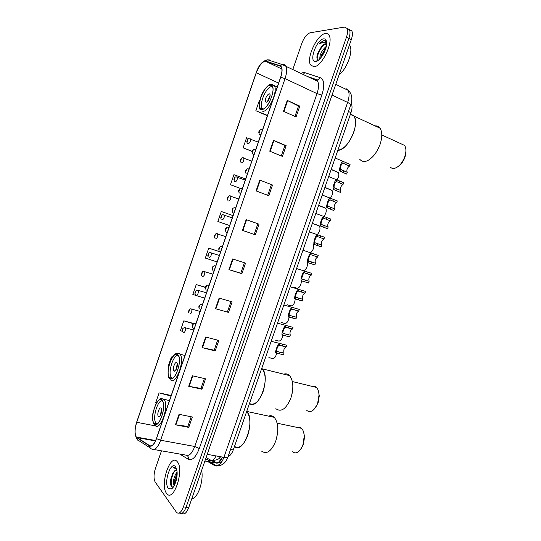 <?xml version="1.0" encoding="UTF-8"?>
<svg xmlns="http://www.w3.org/2000/svg" width="541" height="541" viewBox="0 0 541 541"><rect width="100%" height="100%" fill="white"/><g stroke="black" fill="none" stroke-linecap="round" stroke-linejoin="round"><path stroke-width="0.81" d="M351.177 103.534L351.231 103.629C352.374 105.678 352.292 108.687 350.987 112.663L233.266 449.936C231.866 453.71 230.148 455.867 228.126 456.408M171.247 477.108L170.625 484.087M181.979 513.314C184.332 514.917 186.577 513.01 188.714 507.6L351.312 39.608C352.59 35.76 352.752 32.859 351.806 30.911L349.391 29.599M179.355 512.956C181.695 514.572 183.94 512.665 186.077 507.235L348.904 38.35C350.183 34.489 350.352 31.588 349.412 29.64L346.997 28.335L349.412 29.64C350.352 31.588 350.183 34.489 348.904 38.35L186.077 507.235C183.94 512.665 181.695 514.572 179.355 512.956M166.472 493.236L166.899 493.771C173.762 502.474 184.542 469.48 177.333 461.811L177.164 461.615C170.347 453.033 159.663 484.668 166.472 493.236L166.899 493.771C173.762 502.474 184.542 469.48 177.333 461.811L177.164 461.615C170.347 453.033 159.663 484.668 166.472 493.236M313.888 66.739C321.652 66.996 333.743 42.212 329.063 35.348C328.225 33.894 326.994 33.285 325.371 33.528C317.222 34.211 305.963 58.347 310.575 64.947L313.888 66.739C321.652 66.996 333.743 42.212 329.063 35.348C328.225 33.894 326.994 33.285 325.371 33.528C317.222 34.211 305.963 58.347 310.575 64.947L313.888 66.739M136.264 436.979C134.581 433.767 134.736 428.871 136.717 422.298L256.299 72.764C259.288 65.191 262.426 61.383 265.712 61.343L280.103 66.117L281.354 67.28C282.321 69.451 282.077 72.778 280.61 77.268L156.43 438.508C154.253 444.229 152.014 446.629 149.722 445.703L136.264 436.979M136.176 437.243L149.647 445.994C151.994 446.947 154.286 444.486 156.518 438.623L280.745 77.262C282.7 70.925 282.524 67.111 280.224 65.833L265.827 61.065C262.453 61.113 259.24 65.015 256.184 72.778L136.643 422.196C134.608 428.932 134.452 433.95 136.176 437.243M161.489 450.829L155.423 468.452C153.644 474.356 153.576 478.907 155.213 482.092L176.589 512.462C178.936 514.315 181.221 512.449 183.433 506.87L346.49 37.079C347.768 33.211 347.937 30.31 347.011 28.362L344.414 27.091L310.067 32.798C306.869 33.907 304.103 37.478 301.763 43.503L292.83 69.444M259.788 180.079L272.536 185.008L268.836 195.707L256.062 190.885L259.788 180.079L260.214 180.248L256.495 191.047M273.482 140.342L286.135 145.657L282.422 156.403L269.743 151.203L273.482 140.342L273.908 140.532L270.169 151.379M287.251 100.403L299.809 106.104L296.076 116.91L283.491 111.318L287.251 100.403L287.67 100.606L283.91 111.507M219.112 298.084L232.143 301.878L228.498 312.414L215.446 308.722L219.112 298.084M205.688 337.023L218.814 340.445L215.19 350.933L202.043 347.606L205.688 337.023M192.339 375.765L205.553 378.822L201.942 389.256L188.708 386.294L192.339 375.765M179.051 414.311L192.353 417.01L188.762 427.39L175.44 424.786L179.051 414.311M246.162 219.619L259.004 224.163L255.325 234.808L242.456 230.365L246.162 219.619L246.588 219.768L242.889 230.513L242.456 230.365M232.603 258.95L245.54 263.115L241.881 273.705L228.917 269.641L232.603 258.95M245.628 179.03L233.915 174.689L230.466 184.745L240.319 188.437M248.914 138.624L246.588 137.718L243.125 147.821L252.187 151.487M259.727 100.734L259.328 100.572L255.846 110.722L267.382 115.747M205.539 287.318L196.234 284.559L192.839 294.473L204.681 298.145M193.82 323.532L183.798 320.84L180.41 330.707L182.222 331.234M172.275 357.155L171.416 356.952L168.048 366.771L168.555 366.906M171.213 395.491L159.088 392.888L155.74 402.66L156.423 402.842M233.049 215.622L221.296 211.49L217.861 221.492L229.627 225.57M220.559 251.944L208.738 248.109L205.323 258.071L217.124 261.945M241.881 273.705L240.792 273.185M244.397 262.75L240.792 273.191L228.917 269.641M259.004 224.163L246.588 219.768M255.325 234.808L242.889 230.513M188.762 427.39L187.849 426.403M191.183 416.773L187.835 426.443L175.44 424.786M201.942 389.256L200.988 388.384M204.383 378.551L200.975 388.418L188.708 386.294M215.19 350.933L214.189 350.176M217.658 340.147L214.182 350.203L202.043 347.606M228.498 312.414L215.446 308.722M299.809 106.104L298.531 106.09M294.967 116.416L298.544 106.063L287.67 100.606M286.135 145.657L284.904 145.522M281.306 155.95L284.911 145.502L273.908 140.532M272.536 185.008L260.214 180.248M208.738 248.109L220.532 252.038M196.234 284.559L205.512 287.481M183.798 320.84L193.495 323.721M171.416 356.952L172.261 357.188M159.088 392.888L171.03 396.026M230.466 184.745L240.441 188.383M243.125 147.821L252.234 151.318M255.846 110.722L267.497 115.416M230.993 301.547L227.457 311.792M257.861 223.785L254.196 234.402M271.352 184.745L267.714 195.281M174.195 485.865L174.06 485.662C172.775 481.476 173.783 476.878 177.083 471.86M174.662 484.75L174.777 479.427L177.144 473.247M176.853 470.055L174.804 470.717L176.724 470.007M176.325 468.181L173.181 467.647L176.582 468.932M168.21 488.205L171.172 489.05C174.675 487.63 177.989 477.263 176.981 470.859L175.588 466.863C171.03 460.418 163.463 482.356 168.21 488.205M174.804 470.717L172.707 473.375L170.807 479.096C170.314 482.281 170.462 484.662 171.254 486.231L172.978 487.245M191.757 498.829C197.708 498.613 203.896 480.848 201.637 470.406M173.181 467.647L175 467.201M171.592 486.717C170.516 481.733 171.565 476.418 174.729 470.771M175.122 483.722L177.123 474.288M170.699 484.553L171.017 479.137L173.012 472.841M174.648 484.702L175.041 479.448L176.866 473.686M154.165 423.468C158.587 429.723 166.993 406.135 162.253 400.732L162.05 400.489C157.458 394.808 149.397 418.024 154.097 423.373L154.165 423.468M234.49 446.433C243.551 455.089 255.92 419.843 246.737 411.43L246.737 411.43C250.578 416.773 250.909 424.813 247.724 435.552C243.673 445.493 239.257 449.125 234.49 446.433M157.167 423.846L155.97 423.021C152.068 418.707 157.62 399.461 162.347 400.861M158.357 416.367C159.947 418.511 162.875 410.234 161.198 408.333L161.144 408.266C159.534 406.196 156.647 414.426 158.317 416.313L158.357 416.367M161.603 409.442L160.204 415.664M261.648 451.16C266.747 454.67 271.447 451.309 275.754 441.084C278.858 430.568 278.365 422.656 274.273 417.348C272.59 415.704 270.669 415.292 268.525 416.11M276.228 439.576L277.628 432.678M292.661 451.769C294.345 453.23 296.238 453.236 298.328 451.796C300.228 450.362 301.756 448.063 302.913 444.878L304.245 436.127C304.049 432.55 303.129 429.946 301.499 428.33C300.235 427.18 298.821 426.883 297.252 427.431M300.12 450.065L303.386 444.587L304.576 436.749L303.542 431.867M326.588 44.206L325.249 43.814C324.018 44.031 322.707 45.059 321.313 46.898L322.93 45.349L326.527 44.152M319.819 58.942C319.684 54.533 321.834 50.327 326.284 46.33M320.678 58.002L321.178 55.52L325.939 47.784M326.602 42.401L324.066 40.413L319.751 43.449L324.668 42.144L326.615 43.801C326.683 40.318 325.655 38.681 323.525 38.864C316.465 39.432 308.444 62.188 315.552 61.431L315.728 61.424C319.805 61.39 326.494 50.644 326.615 43.78M321.313 46.898L317.452 53.958C316.478 57.711 316.837 59.726 318.527 60.004L318.649 60.004M339.051 74.895C347.004 68.869 353.55 50.773 349.736 45.255L349.486 44.869M319.751 43.449C321.902 41.326 323.755 40.399 325.31 40.676M317.154 58.935C317.547 53.789 319.941 48.967 324.336 44.47M321.401 57.096L325.614 48.866M316.945 56.392L317.371 54.722L321.949 46.215M321.178 55.52L321.084 56.399L325.513 48.196M169.779 377.99C174.303 383.326 182.709 360.786 178.172 355.39L177.712 354.876C172.998 350.101 164.958 372.289 169.448 377.604L169.779 377.99M249.462 403.532C258.591 410.889 271.061 377.287 262.277 368.827L261.756 368.306L262.277 368.827C265.861 373.939 266.118 381.561 263.061 391.691C258.963 401.747 254.432 405.696 249.462 403.532M172.565 378.206L171.328 377.32C167.48 372.844 173.499 353.868 178.253 355.505M173.972 370.896C175.602 372.715 178.523 364.81 176.921 362.916L176.772 362.747C175.122 361.003 172.248 368.861 173.844 370.747L173.972 370.896M177.299 363.978L175.737 370.213M275.842 408.698C281.212 412.492 286.216 408.969 290.855 398.135C293.844 388.215 293.432 380.708 289.618 375.623C287.94 373.899 285.986 373.418 283.761 374.169M291.572 395.856L292.316 392.583M306.761 410.349C308.411 411.863 310.311 411.965 312.461 410.653C314.632 409.179 316.37 406.676 317.668 403.14L318.994 395.248C318.892 391.711 318.047 389.107 316.451 387.437C315.193 386.227 313.753 385.875 312.123 386.375M314.483 408.854L318.101 402.944L319.285 395.877L318.439 391.136M262.047 109.194C267.146 109.958 275.579 91.443 272.306 86.526L270.263 85.262C264.962 85.005 256.934 103.169 260.174 107.963L262.047 109.194M337.875 150.236C347.369 151.182 360.272 124.065 353.963 116.085L350.582 113.833L353.963 116.085C356.127 119.838 356.019 125.363 353.631 132.66C349.297 143.385 344.042 149.242 337.875 150.236M263.082 109.011L262.067 108.017C259.004 103.5 266.571 86.411 271.568 86.682L272.461 86.844M266.26 102.154C268.086 102.371 271.014 95.879 269.858 94.161L269.154 93.715C266.456 95.453 265.266 98.117 265.57 101.715L266.26 102.154M270.094 95.358L267.497 101.485M359.738 159.297C363.491 163.341 368.441 161.786 374.602 154.625L377.307 150.533L380.012 144.582C382.352 137.441 382.365 131.984 380.059 128.224C378.808 126.479 377.124 125.695 375.014 125.877M390.061 166.784C391.244 168.285 392.867 168.765 394.93 168.224C399.062 166.716 402.328 162.929 404.729 156.856L405.811 152.271C406.115 149.316 405.696 147.03 404.553 145.414L400.82 143.696M398.048 166.581C401.043 164.64 403.343 161.522 404.966 157.235L405.933 153.13L405.899 149.81M268.884 357.594L272.765 358.595C274.585 358.487 275.869 356.695 276.613 353.239M275.017 340.032L278.892 341.087C280.86 340.837 282.165 338.882 282.821 335.224M281.164 322.429L285.026 323.532C287.163 323.119 288.488 320.989 289.016 317.141M287.325 304.786L291.173 305.942C293.499 305.327 294.845 303.014 295.197 298.99M293.506 287.102L297.334 288.312C299.87 287.46 301.215 284.958 301.357 280.813M307.477 262.568C307.66 266.585 306.409 269.269 303.717 270.622M313.51 244.234C314.186 247.528 313.232 250.321 310.656 252.62M315.423 224.339L319.481 226.016C320.576 228.762 319.859 231.589 317.344 234.49M323.958 216.292C326.196 213.337 326.798 210.659 325.756 208.244L318.696 205.282M330.524 198.04C332.519 195.105 333.026 192.569 332.052 190.425L324.952 187.348M337.09 179.707C338.849 176.846 339.268 174.466 338.355 172.565L331.227 169.374M286.169 346.889L279.068 345.273C277.797 345.571 275.707 351.542 276.884 351.508L284.018 353.043C283.342 350.122 284.059 348.073 286.169 346.889L286.757 345.226L271.183 341.29M284.018 353.043L283.437 354.707L276.302 353.178C274.118 353.834 277.729 343.501 279.65 343.603L279.068 345.273M292.438 329.002L285.371 327.237C284.14 327.433 282.044 333.418 283.186 333.479L290.274 335.17C289.577 332.302 290.301 330.253 292.438 329.002L293.019 327.332L277.506 323.173M290.274 335.17L289.692 336.833L282.605 335.156C280.502 335.67 284.011 325.425 285.925 325.574M298.713 311.068L291.694 309.154C290.49 309.256 288.394 315.254 289.503 315.417L296.549 317.249C295.832 314.449 296.549 312.387 298.713 311.068L299.301 309.398L283.849 305.016M296.549 317.249L295.968 318.92L288.921 317.094C286.913 317.472 290.267 307.396 292.187 307.511M305.009 293.1L298.03 291.031C296.86 291.031 294.757 297.05 295.839 297.307L302.838 299.295C302.094 296.549 302.818 294.48 305.009 293.1L305.591 291.423L290.206 286.804M302.838 299.295L302.25 300.965L295.251 298.99C293.344 299.234 296.536 289.32 298.463 289.408M311.312 275.085L304.387 272.86C303.244 272.772 301.141 278.798 302.182 279.149L309.141 281.293C308.377 278.601 309.1 276.532 311.312 275.085L311.9 273.401L296.576 268.546M304.387 272.86L304.975 271.176M309.141 281.293L308.553 282.97L301.594 280.84C299.782 280.962 302.838 271.183 304.759 271.251M317.635 257.029L310.717 254.669C309.587 254.568 307.552 260.525 308.546 260.958L315.457 263.251C314.673 260.62 315.396 258.544 317.635 257.029L318.23 255.345L302.967 250.24M315.457 263.251L314.869 264.934L307.957 262.649C306.233 262.649 309.154 252.999 311.075 253.046M323.971 238.926L317.06 236.431C315.93 236.343 313.983 242.219 314.923 242.72L321.76 245.127C320.996 242.544 321.733 240.475 323.971 238.926L324.566 237.242L309.371 231.886M321.794 245.168L321.198 246.852L314.328 244.417C312.698 244.295 315.498 234.76 317.411 234.787M330.328 220.789L323.423 218.138C322.301 218.064 320.428 223.873 321.313 224.441L328.076 226.963C327.339 224.42 328.089 222.358 330.328 220.789L330.916 219.098L315.795 213.485M328.137 227.037L327.548 228.728L320.718 226.138C319.17 225.908 321.861 216.468 323.761 216.488M336.691 202.605L329.807 199.805C328.13 201.556 327.44 203.659 327.724 206.114L334.406 208.758C333.696 206.256 334.46 204.207 336.691 202.605L337.286 200.907L322.24 195.03M334.5 208.867L333.905 210.564L327.129 207.818C325.655 207.474 328.245 198.128 330.132 198.134M343.075 184.38L336.198 181.431C334.568 183.149 333.878 185.259 334.142 187.747L340.749 190.513C340.073 188.052 340.844 186.003 343.075 184.38L343.67 182.675L328.691 176.535M340.877 190.655L340.282 192.353L333.547 189.458C332.154 188.998 334.649 179.734 336.522 179.74M349.472 166.107L342.615 163.003C341.013 164.701 340.336 166.811 340.58 169.34L347.112 172.227C346.456 169.806 347.248 167.764 349.472 166.107L350.068 164.403L335.17 157.986M347.268 172.403L346.673 174.107L339.985 171.051C338.666 170.489 341.073 161.286 342.926 161.292M205.695 458.721L208.914 460.56C211.288 461.689 213.709 460.148 216.163 455.935M212.025 460.54L208.914 460.56M230.554 449.436L233.266 449.936M348.451 111.48L350.987 112.663M188.714 507.6L183.433 506.87M351.312 39.608L346.49 37.079M207.582 461.493L214.899 465.713C218.206 466.991 221.215 464.198 223.92 457.321L207.217 454.339M228.004 456.746L227.944 456.922C227.511 457.558 226.172 457.693 223.92 457.321L347.633 102.438L332.046 95.054M350.751 104.9L350.791 104.778C350.771 104.224 349.716 103.446 347.633 102.438C349.391 97.089 349.533 93.045 348.066 90.293L346.172 88.704M347.755 89.847L348.309 90.496M219.903 464.354L216.549 465.747L214.899 465.713M211.639 460.628L215.629 462.886C218.07 463.88 220.356 461.94 222.5 457.064M221.323 459.512L220.451 459.323C219.808 461.351 218.544 462.548 216.643 462.913L204.897 461.027M220.451 459.323L218.956 458.498M136.717 422.298L155.849 425.963M300.904 73.312L303.42 72.48L304.772 72.636L320.448 77.769C324.302 79.797 324.783 85.552 321.881 95.02L199.298 448.496C195.889 457.24 192.238 460.824 188.329 459.262L179.592 454M150.236 447.941L139.26 440.929C137.718 440.55 136.9 439.515 136.792 437.845M280.745 77.262L285.046 78.628L160.623 440.246L156.518 438.623M280.224 65.833L282.132 64.507L284.356 64.69L285.952 66.158C287.176 68.869 286.879 73.021 285.046 78.628L317.012 93.62C318.805 88.156 319.014 84.065 317.655 81.333L315.93 79.825L311.116 78.202M153.962 449.51L186.043 455.137C189.147 456.347 192.055 453.459 194.767 446.481L160.623 440.246C157.891 447.4 155.078 450.389 152.197 449.199C150.601 448.807 149.756 447.738 149.647 445.994M265.827 61.065L267.66 59.801L269.81 59.977L268.262 59.997M256.184 72.778L136.643 422.196M137.434 437.669L137.34 437.223M199.298 448.496L194.767 446.481L317.012 93.62L321.881 95.02M188.329 459.262C188.681 457.591 188.234 456.327 186.997 455.481M316.248 79.953L317.892 80.027L320.448 77.769M303.231 74.428L304.772 72.636M280.103 66.117L280.522 66.32M265.712 61.343L281.854 69.011M256.299 72.764L278.601 83.104M136.873 437.561L155.456 440.935M149.722 445.703L151.095 445.946M233.036 259.092L229.35 269.776M219.551 298.213L215.886 308.843M206.128 337.138L202.483 347.707M192.779 375.867L189.154 386.382M179.497 414.399L175.886 424.861M162.111 400.32C157.397 394.517 149.201 418.423 154.111 423.637C158.729 430.122 167.318 405.148 162.111 400.32M154.888 425.145L154.077 423.589M161.421 398.568L164.126 399.528C169.522 405.655 159.974 432.367 154.963 425.233M177.773 354.707C172.762 349.702 164.518 373.75 169.718 378.159C174.642 383.84 183.284 358.703 177.773 354.707M177.306 353.192L179.538 353.665L180.072 354.26C185.238 360.367 175.697 385.895 170.564 379.809M270.324 85.086C263.548 84.903 255.021 109.782 261.986 109.37C268.715 110.154 277.661 84.112 270.324 85.086M271.853 84.268L274.382 85.681C278.108 91.26 268.525 112.23 262.75 111.318M184.738 327.623L185.326 327.812C185.691 330.504 185.069 332.147 183.467 332.729M182.439 330.625L183.014 328.935L182.439 330.625M191.23 308.918L191.771 309.134C192.116 311.785 191.487 313.422 189.877 314.044M188.856 311.914L189.438 310.223L188.856 311.914M197.742 290.172L198.222 290.409C198.554 293.019 197.918 294.649 196.302 295.312M195.287 293.154L195.869 291.457L195.287 293.154M204.275 271.386L204.694 271.629C205.012 274.199 204.363 275.836 202.747 276.532M201.739 274.348L202.32 272.65L201.739 274.348M210.814 252.566L211.186 252.809C211.484 255.338 210.828 256.975 209.205 257.705M208.204 255.501L208.792 253.797L208.204 255.501M217.374 233.705L217.692 233.942C217.976 236.431 217.306 238.067 215.683 238.838M214.689 236.606L215.277 234.895L214.689 236.606M223.609 214.804L224.211 215.027C224.481 217.475 223.805 219.112 222.175 219.923M221.188 217.665L221.776 215.954L221.188 217.665M230.148 195.828L230.743 196.058C231 198.479 230.31 200.109 228.681 200.961L228.606 200.934M227.7 198.675L228.288 196.958L227.7 198.675M236.708 176.812L237.296 177.049C237.54 179.429 236.836 181.059 235.2 181.952L235.051 181.884M234.233 179.639L234.821 177.921L234.233 179.639M243.288 157.749L243.863 157.986C244.092 160.332 243.382 161.969 241.739 162.895L241.523 162.787M240.772 160.562L241.367 158.838L240.772 160.562M249.874 138.631L250.442 138.881C250.659 141.187 249.942 142.824 248.299 143.798L248.008 143.642M247.338 141.431L247.927 139.706L247.338 141.431M194.983 323.342L195.788 324.012M193.225 324.688L192.63 326.412L193.225 324.688M194.212 328.603L193.671 328.576M276.302 353.178L276.884 351.508M282.246 345.834L282.828 344.164M279.501 353.672L280.082 352.002M201.651 304.184L202.381 304.826M199.812 305.509L199.216 307.247L199.812 305.509M200.799 309.432L200.251 309.432M282.605 335.156L283.186 333.479M285.371 327.237L285.959 325.56M288.522 327.887L289.104 326.216M285.776 335.745L286.358 334.074M208.346 284.979L208.995 285.594M206.419 286.29L205.823 288.028L206.419 286.29M207.406 290.213L206.845 290.24M288.921 317.094L289.503 315.417M291.694 309.154L292.282 307.471M294.811 309.905L295.4 308.228M292.059 317.777L292.647 316.106M215.048 265.732L215.622 266.314M213.039 267.017L212.437 268.762L213.039 267.017M214.026 270.946L213.458 271M295.251 298.99L295.839 297.307M298.03 291.031L298.618 289.347M301.121 291.876L301.709 290.199M298.361 299.768L298.95 298.091M221.776 246.453L222.263 246.987M219.68 247.704L219.078 249.448L219.68 247.704M220.667 251.633L220.086 251.714M301.594 280.84L302.182 279.149M307.444 273.807L308.032 272.123M304.678 281.719L305.266 280.035M228.174 227.146L228.924 227.612M226.334 228.336L225.732 230.087L226.334 228.336M227.328 232.272L226.733 232.38M307.957 262.649L308.546 260.958M310.75 254.655L311.346 252.958M313.78 255.697L314.368 254.006M311.007 263.629L311.596 261.939M234.868 207.751L235.605 208.19M233.002 208.921L232.4 210.672L233.002 208.921M233.996 212.856L233.394 212.998M314.328 244.417L314.923 242.72M317.134 236.403L317.723 234.706M320.13 237.546L320.725 235.849M317.351 245.492L317.939 243.802M240.691 193.394L239.954 193.516M241.59 188.309L242.294 188.721M239.69 189.458L239.088 191.216L239.69 189.458M320.718 226.138L321.313 224.441M323.532 218.104L324.127 216.407M326.5 219.348L327.089 217.651M323.707 227.315L324.302 225.617M247.393 173.884L246.568 173.986M248.326 168.819L249.009 169.198M246.392 169.942L245.79 171.707L246.392 169.942M327.129 207.818L327.724 206.114M329.942 199.764L330.537 198.06M332.877 201.11L333.472 199.406M330.084 209.09L330.679 207.392M254.121 154.327L253.208 154.408M255.075 149.275L255.737 149.627M253.114 150.384L252.512 152.149L253.114 150.384M333.547 189.458L334.142 187.747M336.367 181.384L336.969 179.673M339.275 182.824L339.87 181.12M336.475 190.831L337.07 189.127M260.857 134.723L259.863 134.77M261.851 129.684L262.48 130.009M259.856 130.773L259.247 132.545L259.856 130.773M339.985 171.051L340.58 169.34M342.811 162.956L343.413 161.245M345.685 164.498L346.281 162.794M342.879 172.525L343.474 170.814M220.89 456.78C218.273 458.423 219.998 459.809 211.511 460.621L206.101 457.551M351.806 30.911L347.011 28.362M209.8 461.879L216.549 465.747C224.204 466.166 226.814 459.985 227.944 456.922L350.791 104.778C352.766 98.3 351.86 93.471 348.066 90.293L335.765 84.349M212.627 460.641L216.643 462.913C219.078 463.157 220.992 462.481 222.378 460.878M307.978 76.7L317.892 80.027L317.655 81.333L282.132 64.507L267.66 59.801C262.547 60.748 258.713 65.082 256.15 72.805M136.954 438.879L135.297 435.126M135.514 426.45L136.643 422.142M136.305 437.033L155.632 440.543M173.188 487.245L171.172 489.05M169.441 400.651L161.441 398.568C160.927 398.399 158.608 399.028 155.619 404.343L152.873 413.419C152.149 417.895 152.941 423.251 154.029 424.178M157.012 423.941L154.097 423.373M274.273 417.348L246.71 411.424M159.352 416.523L158.317 416.313M277.161 423.197L301.499 428.33M304.576 436.749L304.245 436.127M318.527 60.004L315.552 61.431M317.445 53.965L317.371 54.722M184.981 355.457L180.072 354.26L179.206 353.625C177.813 352.631 176.041 353.117 173.871 355.092C171.768 357.811 170.388 360.306 169.732 362.571C167.44 367.941 167.696 377.686 169.651 378.801M172.423 378.281L169.448 377.604M289.618 375.623L261.628 368.671M174.899 370.991L173.844 370.747M292.363 381.547L316.451 387.437M319.285 395.877L318.994 395.248M277.262 87.006L270.994 84.274C269.06 83.821 263.183 89.617 260.762 97.116C258.781 104.521 258.74 108.795 260.634 109.931M262.764 109.106L260.174 107.963M380.059 128.224L350.379 114.415M266.49 102.121L265.57 101.715M381.79 134.932L404.553 145.414M405.933 153.13L405.811 152.271M193.719 330.024L184.677 327.623C182.615 328.123 181.857 329.483 182.405 331.701M200.109 311.447L191.007 308.925C189.708 308.127 187.754 311.887 188.843 313.05M206.506 292.83L197.357 290.186C196.302 289.394 194.084 293.06 195.294 294.358M212.924 274.159L203.727 271.399C202.922 270.574 200.427 274.233 201.766 275.633M219.362 255.44L210.118 252.573C209.55 251.748 206.804 255.271 208.258 256.86M225.813 236.674L216.528 233.692C216.184 232.873 213.181 236.282 214.777 238.047M232.278 217.861L222.96 214.777C222.764 213.959 219.572 217.374 221.31 219.193M319.481 226.016L312.34 223.386M238.764 199L229.411 195.808C227.45 196.721 226.936 198.216 227.869 200.298M325.756 208.244L318.588 205.492M245.262 180.092L235.883 176.799C233.955 177.698 233.475 179.22 234.456 181.363M332.052 190.425L324.85 187.551M251.781 161.137L242.375 157.735C241.266 157.789 239.223 160.995 241.063 162.381M338.355 172.565L331.126 169.563M258.314 142.134L248.887 138.631C247.906 138.706 245.648 141.877 247.69 143.365M192.603 327.548C192.062 325.08 192.819 323.687 194.875 323.349L195.916 323.64M276.721 351.305L278.182 351.691M199.21 308.444C198.364 306.422 199.081 305.009 201.374 304.198L202.496 304.502M283.051 333.297L284.64 333.743M205.83 289.293C205.005 287.21 205.688 285.776 207.893 284.992L209.09 285.31M289.394 315.254L291.146 315.768M212.478 270.108C211.646 267.951 212.302 266.497 214.432 265.746L215.703 266.071M295.751 297.171L297.712 297.78M219.146 250.875C218.314 248.637 218.929 247.163 220.992 246.453L222.337 246.777M302.121 279.055L304.367 279.778M225.834 231.602C224.982 229.296 225.563 227.802 227.578 227.119L228.985 227.436M308.512 260.897L311.339 261.858M232.549 212.288C231.67 209.894 232.217 208.373 234.179 207.724L235.653 208.048M314.909 242.699L321.76 245.127M239.284 192.927C238.06 191.047 238.567 189.499 240.806 188.288L242.334 188.606M321.327 224.468L328.076 226.963M246.047 173.519C244.769 171.565 245.235 169.996 247.453 168.806L249.036 169.11M327.765 206.195L334.406 208.758M252.836 154.07C251.491 152.035 251.917 150.439 254.121 149.269L255.758 149.566M334.216 187.883L340.749 190.513M259.646 134.574C258.226 132.464 258.612 130.834 260.809 129.684L262.493 129.968M340.688 169.536L347.112 172.227"/></g></svg>
